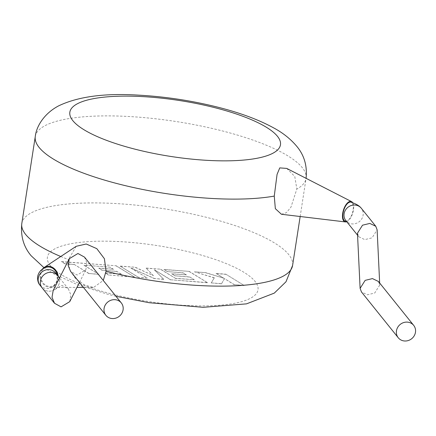 <?xml version="1.0" encoding="UTF-8"?>
<svg xmlns="http://www.w3.org/2000/svg" width="436" height="436" viewBox="0 0 436 436"><rect width="100%" height="100%" fill="white"/><g stroke="black" fill="none" stroke-linecap="round" stroke-linejoin="round"><path stroke-width="0.33" stroke-dasharray="2.18 1.64" d="M69.733 301.658L70.872 294.932L68.403 288.964L61.841 285.346L53.165 290.556M42.205 287.945A9.897 9.161 141.2 0 0 48.461 291.177A9.897 9.161 141.2 0 0 58.157 286.005A9.897 9.161 141.2 0 0 57.634 275.552A9.897 9.161 141.2 0 1 59.421 282.479A9.897 9.161 141.2 0 1 52.238 290.73A9.897 9.161 141.2 0 1 42.205 287.945M84.508 257.115L86.977 263.088L85.832 269.808L77.161 275.018L70.599 271.405M110.014 267.17L84.039 265.202L98.738 274.255L89.02 273.508L74.327 264.456L64.991 263.742L61.471 261.578L116.221 265.775L134.441 276.996L108.673 275.018L105.229 272.887L121.284 274.119L116.777 271.334L102.144 270.206L98.787 268.135L113.425 269.257L110.014 267.17L84.039 265.202M84.017 265.35L98.738 274.255M98.71 274.402L89.02 273.508M88.999 273.655L74.327 264.456M74.305 264.603L64.991 263.742M64.964 263.889L61.471 261.578M61.449 261.72L116.221 265.775M116.199 265.922L134.441 276.996M134.419 277.143L108.673 275.018M108.651 275.165L105.229 272.887M105.207 273.029L121.284 274.119M121.263 274.26L116.777 271.334M116.755 271.475L102.144 270.206M102.122 270.353L98.787 268.135M98.765 268.282L113.425 269.257M113.404 269.404L109.992 267.317M120.331 266.091L135.291 267.241L153.379 275.645L146.065 268.069L160.59 269.181L175.332 278.266L194.238 279.716L189.736 276.931L175.098 275.808L171.746 273.732L186.379 274.86L182.973 272.767L167.435 271.579L163.99 269.443L189.186 271.377L207.405 282.593L170.661 279.776L154.464 269.791L163.647 279.236L154.557 278.539L130.931 267.944L147.21 277.977L138.544 277.312L120.309 266.238L135.291 267.241M135.269 267.388L153.379 275.645M153.358 275.792L146.065 268.069M146.038 268.211L160.59 269.181M160.568 269.328L175.332 278.266M175.31 278.413L194.238 279.716M194.216 279.863L189.736 276.931M189.715 277.073L175.098 275.808M175.076 275.95L171.746 273.732M171.719 273.879L186.379 274.86M186.357 275.002L182.973 272.767M182.951 272.914L167.435 271.579M167.413 271.721L163.99 269.443M163.969 269.59L189.186 271.377M189.164 271.519L207.405 282.593M207.383 282.741L170.661 279.776M170.64 279.923L154.464 269.791M154.437 269.933L163.647 279.236M163.625 279.383L154.557 278.539M154.535 278.686L130.931 267.944M130.909 268.086L147.21 277.977M147.188 278.119L138.544 277.312M138.523 277.454L120.309 266.238M225.821 274.19L244.029 285.406L234.328 284.659L224.458 278.571L221.586 283.683L211.209 282.888L214.321 277.792L194.56 271.786L205.781 272.653L223.864 278.228L216.109 273.443L225.821 274.19L244.029 285.406M244.007 285.553L234.328 284.659M234.306 284.806L224.458 278.571M224.436 278.718L221.586 283.683M221.564 283.831L211.209 282.888M211.188 283.035L214.321 277.792M214.299 277.939L194.56 271.786M194.538 271.933L205.781 272.653M205.759 272.794L223.864 278.228M223.842 278.37L216.109 273.443M216.087 273.59L225.799 274.331M46.358 267.29A9.897 8.328 -106.6 0 0 40.848 274.184A9.897 8.328 -106.6 0 0 52.015 286.25A9.897 8.328 -106.6 0 0 57.525 279.362A9.897 8.328 -106.6 0 0 57.389 275.252M345.187 221.117A9.897 4.54 107 0 0 353.078 210.087A9.897 4.54 107 0 0 350.964 202.19M42.188 269.29A10.655 8.971 -106.6 0 0 40.205 273.982A10.655 8.971 -106.6 0 0 50.02 287.302A10.655 8.971 -106.6 0 0 58.168 279.558A10.655 8.971 -106.6 0 0 58.211 276.277M76.196 246.302L68.447 259.573L69.678 269.982L75.69 278.789L84.704 285.019L93.576 287.46L103.272 280.479M346.74 221.722A10.655 4.889 107 0 0 353.465 209.967A10.655 4.889 107 0 0 352.729 202.773M286.719 168.41L294.78 176.493L296.834 189.044L290.986 207.089L286.387 212.67L281.405 214.245M357.471 233.206L358.823 236.77L364.769 239.62L372.077 237.854L377.124 229.837M378.41 281.449L379.756 285.013L374.709 293.03L367.401 294.791L361.455 291.946M40.041 285.253A9.897 9.161 141.2 0 0 50.075 288.038A9.897 9.161 141.2 0 0 57.258 279.787A9.897 9.161 141.2 0 0 55.47 272.865C56.696 273.928 57.274 276.173 57.198 279.607C55.884 285.34 51.737 286.463 52.015 286.25M346.675 221.646L345.895 220.671A9.897 9.161 141.2 0 0 352.146 223.902A9.897 9.161 141.2 0 0 363.112 215.204A9.897 9.161 141.2 0 0 361.324 208.277M292.589 265.48A137.008 36.384 8.8 0 0 288.763 254.619A137.008 36.384 8.8 0 0 143.629 205.972A137.008 36.384 8.8 0 0 21.8 223.559M50.369 265.677A106.558 28.296 -171.2 0 1 127.481 242.127A106.558 28.296 -171.2 0 1 255.038 281.378A106.558 28.296 -171.2 0 1 177.926 304.928A106.558 28.296 -171.2 0 1 50.369 265.677M35.272 136.539A137.008 36.384 -171.2 0 1 157.096 118.952A137.008 36.384 -171.2 0 1 302.235 167.593A137.008 36.384 -171.2 0 1 306.061 178.46A137.008 36.384 -171.2 0 1 296.834 189.044M60.757 256.51A137.008 36.384 8.8 0 0 68.447 259.573M79.456 282.43L85.832 269.808M68.403 288.964L59.547 277.939M357.569 235.211L358.823 236.77M379.663 283.008L379.756 285.013M300.17 216.512L306.077 178.324M115.976 296.295L107.834 294.273L78.224 285.013L53.41 273.677L43.932 267.633M50.02 287.302L76.938 287.4M83.467 287.422L93.576 287.46"/><path stroke-width="0.65" d="M105.872 315.315A9.897 9.161 141.2 0 0 112.123 318.547A9.897 9.161 141.2 0 0 121.818 313.375A9.897 9.161 141.2 0 0 121.301 302.922A9.897 9.161 141.2 0 0 115.044 299.69A9.897 9.161 141.2 0 0 105.349 304.868A9.897 9.161 141.2 0 0 105.872 315.315L70.599 271.405L68.13 265.431L69.27 258.712L53.165 290.556L52.026 297.276L54.495 303.249L61.056 306.868L69.733 301.658L79.456 282.43M51.377 272.326A9.897 9.161 141.2 0 0 41.682 277.498A9.897 9.161 141.2 0 0 42.205 287.945A9.897 9.161 141.2 0 1 40.417 281.024A9.897 9.161 141.2 0 1 47.6 272.773A9.897 9.161 141.2 0 1 57.634 275.552A9.897 9.161 141.2 0 0 51.377 272.326M69.27 258.712L77.94 253.501L84.508 257.115L121.301 302.922M57.389 275.252A9.897 8.328 -106.6 0 0 46.358 267.29C43.873 267.84 38.929 270.304 37.638 276.582C37.398 280.413 38.199 283.307 40.041 285.253L54.495 303.249M357.569 235.211L345.895 220.671A9.897 9.161 141.2 0 1 344.108 213.744A9.897 9.161 141.2 0 1 355.068 205.045A9.897 9.161 141.2 0 1 361.324 208.277C359.417 205.797 355.961 203.77 350.964 202.19A9.897 4.54 107 0 0 343.067 213.215A9.897 4.54 107 0 0 345.187 221.117L346.675 221.646M58.211 276.277A10.655 8.971 -106.6 0 0 44.112 267.513A10.655 8.971 -106.6 0 0 42.188 269.29M103.272 280.479L106.057 271.241L104.417 258.739L96.814 248.656L86.235 244.002L76.196 246.302L44.112 267.513M352.729 202.773A10.655 4.889 107 0 0 351.558 201.612A10.655 4.889 107 0 0 342.685 213.335A10.655 4.889 107 0 0 345.356 221.929A10.655 4.889 107 0 0 346.74 221.722M281.405 214.245L275.345 208.675L274.26 196.091L277.062 174.422L279.759 167.893L286.719 168.41L351.558 201.612M379.663 283.008L377.124 229.837L375.778 226.273L369.826 223.428L362.523 225.189L357.471 233.206L360.109 288.381L365.155 280.364L372.458 278.599L378.41 281.449L413.677 325.36A9.897 9.161 141.2 0 0 407.426 322.128A9.897 9.161 141.2 0 0 397.725 327.305A9.897 9.161 141.2 0 0 398.248 337.753A9.897 9.161 141.2 0 0 404.504 340.985A9.897 9.161 141.2 0 0 414.2 335.813A9.897 9.161 141.2 0 0 413.677 325.36M398.248 337.753L361.455 291.946L360.109 288.381M59.547 277.939L55.47 272.865A9.897 9.161 141.2 0 0 45.437 270.08A9.897 9.161 141.2 0 0 38.254 278.332A9.897 9.161 141.2 0 0 40.041 285.253M43.932 267.633L31.125 255.73C23.615 246.841 20.508 236.121 21.8 223.559A137.008 36.384 8.8 0 0 25.62 234.421A137.008 36.384 8.8 0 0 60.757 256.51M277.487 136.343A106.558 28.296 8.8 0 0 149.935 97.086A106.558 28.296 8.8 0 0 72.823 120.636A106.558 28.296 8.8 0 0 200.38 159.892A106.558 28.296 8.8 0 0 277.487 136.343M274.26 196.091A137.008 36.384 -171.2 0 1 139.847 188.892A137.008 36.384 -171.2 0 1 39.093 147.401A137.008 36.384 -171.2 0 1 35.272 136.539C36.417 125.753 44.81 113.011 58.816 105.774C78.224 96.541 104.885 93.004 138.795 95.157C165.925 96.672 192.685 100.787 219.079 107.501C240.852 113.066 259.115 119.905 273.873 128.015C282.975 132.904 290.599 138.997 296.736 146.283C304.268 155.249 307.375 165.974 306.061 178.46M106.057 271.241A137.008 36.384 8.8 0 0 292.589 265.48L300.17 216.512M21.8 223.559L35.272 136.539M361.324 208.277L375.778 226.273M345.356 221.929L281.405 214.261M292.589 265.48L285.989 281.776L274.288 293.117L246.493 303.865L203.171 307.315L149.221 302.726L115.976 296.295M76.938 287.4L83.467 287.422"/></g></svg>
